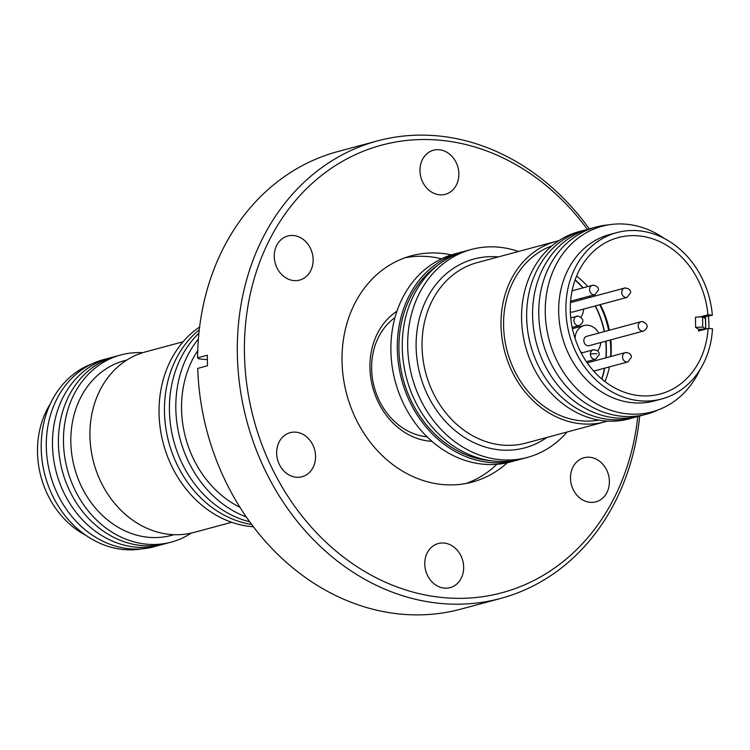 <?xml version="1.0" encoding="UTF-8"?>
<svg xmlns="http://www.w3.org/2000/svg" width="750" height="750" viewBox="0 0 750 750"><rect width="100%" height="100%" fill="white"/><g stroke="black" fill="none" stroke-linecap="round" stroke-linejoin="round"><path stroke-width="1.12" d="M490.781 460.697A105.778 88.856 -105.1 0 1 490.284 460.659A105.778 88.856 -105.1 0 1 403.134 379.041A105.778 88.856 -105.1 0 1 438.103 264.975M198.919 333.188A107.681 90.469 74.9 0 0 173.784 441.066A107.681 90.469 74.9 0 0 249.666 521.756M587.419 229.425A231.741 194.681 74.9 0 0 369.009 149.091A231.741 194.681 74.9 0 0 244.425 352.078A231.741 194.681 74.9 0 0 431.25 596.072A231.741 194.681 74.9 0 0 637.772 416.503M589.294 228.872A236.906 199.031 74.9 0 0 436.247 135.75A236.906 199.031 74.9 0 0 377.531 140.887A236.906 199.031 74.9 0 0 237.319 352.434A236.906 199.031 74.9 0 0 441.966 603.562A236.906 199.031 74.9 0 0 500.681 598.425A236.906 199.031 74.9 0 0 639.666 416.044M441.562 258.797A117.159 98.428 74.9 0 0 428.034 256.575A117.159 98.428 74.9 0 0 405.244 257.7M507.366 462.731A117.159 98.428 -105.1 0 1 472.266 482.063A117.159 98.428 -105.1 0 1 443.231 484.603A117.159 98.428 -105.1 0 1 343.322 377.55A117.159 98.428 -105.1 0 1 411.366 255.787A117.159 98.428 -105.1 0 1 440.4 253.247A117.159 98.428 -105.1 0 1 451.425 254.897M439.688 194.812A22.828 19.181 -105.1 0 1 420.216 173.953A22.828 19.181 -105.1 0 1 433.481 150.225A22.828 19.181 -105.1 0 1 439.134 149.738A22.828 19.181 -105.1 0 1 458.606 170.597A22.828 19.181 -105.1 0 1 445.341 194.316A22.828 19.181 -105.1 0 1 439.688 194.812M293.962 280.603A22.828 19.181 -105.1 0 1 274.5 259.744A22.828 19.181 -105.1 0 1 287.756 236.016A22.828 19.181 -105.1 0 1 293.419 235.519A22.828 19.181 -105.1 0 1 312.881 256.378A22.828 19.181 -105.1 0 1 299.625 280.106A22.828 19.181 -105.1 0 1 293.962 280.603M296.372 477.253A22.828 19.181 -105.1 0 1 276.9 456.394A22.828 19.181 -105.1 0 1 290.156 432.666A22.828 19.181 -105.1 0 1 295.819 432.169A22.828 19.181 -105.1 0 1 315.291 453.028A22.828 19.181 -105.1 0 1 302.025 476.756A22.828 19.181 -105.1 0 1 296.372 477.253M444.488 588.122A22.828 19.181 -105.1 0 1 425.025 567.263A22.828 19.181 -105.1 0 1 438.281 543.534A22.828 19.181 -105.1 0 1 443.944 543.038A22.828 19.181 -105.1 0 1 463.406 563.897A22.828 19.181 -105.1 0 1 450.15 587.625A22.828 19.181 -105.1 0 1 444.488 588.122M590.212 502.341A22.828 19.181 -105.1 0 1 570.741 481.472A22.828 19.181 -105.1 0 1 584.006 457.753A22.828 19.181 -105.1 0 1 589.659 457.256A22.828 19.181 -105.1 0 1 609.131 478.116A22.828 19.181 -105.1 0 1 595.866 501.844A22.828 19.181 -105.1 0 1 590.212 502.341M377.531 140.887L337.828 151.575A236.906 199.031 74.9 0 0 197.597 357.853L207.328 355.228L207.459 365.775L197.728 368.4A236.906 199.031 74.9 0 0 402.253 614.25A236.906 199.031 74.9 0 0 460.969 609.113L500.681 598.425M394.978 317.606A64.697 54.356 74.9 0 0 371.634 368.278A64.697 54.356 74.9 0 0 427.069 436.819M396.947 311.222A69.862 58.697 74.9 0 0 372.525 386.559A69.862 58.697 74.9 0 0 430.294 441.234A69.862 58.697 74.9 0 0 431.972 441.356M519.469 459.497A107.681 90.469 -105.1 0 1 517.003 460.209A107.681 90.469 -105.1 0 1 397.294 348.394A107.681 90.469 -105.1 0 1 461.025 252.244A107.681 90.469 -105.1 0 1 463.519 251.616M517.003 460.209L510.591 461.934A107.681 90.469 -105.1 0 1 390.881 350.119A107.681 90.469 -105.1 0 1 454.622 253.959L461.025 252.244M567.066 432.019A107.681 90.469 -105.1 0 1 527.381 457.416A107.681 90.469 -105.1 0 1 407.672 345.6A107.681 90.469 -105.1 0 1 471.403 249.45A107.681 90.469 -105.1 0 1 518.475 251.494M527.381 457.416L521.962 458.878A107.681 90.469 -105.1 0 1 402.253 347.062A107.681 90.469 -105.1 0 1 465.994 250.903L471.403 249.45M607.472 421.088A93.469 78.525 -105.1 0 1 604.903 421.828A93.469 78.525 -105.1 0 1 501 324.778A93.469 78.525 -105.1 0 1 556.322 241.312A93.469 78.525 -105.1 0 1 558.919 240.666M251.681 524.503A107.681 90.469 -105.1 0 1 164.456 411.056A107.681 90.469 -105.1 0 1 199.275 329.794M598.884 420.094A90.459 75.994 -105.1 0 1 503.569 324.994A90.459 75.994 -105.1 0 1 551.981 245.831M199.612 326.981A107.681 90.469 74.9 0 0 159.037 412.519A107.681 90.469 74.9 0 0 253.387 526.772M631.838 418.097A96.919 81.422 -105.1 0 1 605.297 420.928A96.919 81.422 -105.1 0 1 522.45 330.834A96.919 81.422 -105.1 0 1 581.494 231.019M637.331 416.597A96.919 81.422 -105.1 0 1 526.65 316.828A96.919 81.422 -105.1 0 1 586.987 229.556M183.094 341.766L145.247 351.947A93.469 78.525 74.9 0 0 89.925 435.413A93.469 78.525 74.9 0 0 193.828 532.463L231.675 522.281M643.387 414.966A96.919 81.422 -105.1 0 1 616.294 417.975A96.919 81.422 -105.1 0 1 532.575 315.234A96.919 81.422 -105.1 0 1 593.044 227.934M126.928 360L124.369 360.694A90.459 75.994 74.9 0 0 70.828 441.459A90.459 75.994 74.9 0 0 171.384 535.388L173.944 534.694M142.678 352.697A96.919 81.422 74.9 0 0 63.469 441.488A96.919 81.422 74.9 0 0 107.278 528.994A96.919 81.422 74.9 0 0 191.241 533.109M658.125 409.913A96.919 81.422 -105.1 0 1 622.472 416.306A96.919 81.422 -105.1 0 1 539.053 320.456A96.919 81.422 -105.1 0 1 608.334 224.906M118.312 355.678A96.919 81.422 74.9 0 0 58.406 442.856A96.919 81.422 74.9 0 0 168.666 542.756M708.394 316.284A96.094 80.728 -105.1 0 1 708.947 326.044A96.094 80.728 -105.1 0 1 708.947 328.528M699.844 369.909A96.094 80.728 -105.1 0 1 608.353 409.406A96.094 80.728 -105.1 0 1 545.25 312.075A96.094 80.728 -105.1 0 1 664.491 238.566M695.616 327.384L702.731 327.028L702.609 316.819L695.484 317.175L695.616 327.384L698.606 329.334L698.456 331.05L708.084 328.453L712.5 328.828A86.147 72.375 -105.1 0 1 661.659 398.972L654.441 400.912A86.147 72.375 -105.1 0 1 558.675 311.466A86.147 72.375 -105.1 0 1 609.666 234.534L616.884 232.594A86.147 72.375 -105.1 0 1 712.331 315.225L703.181 317.194M112.819 357.178A96.919 81.422 74.9 0 0 52.481 444.45A96.919 81.422 74.9 0 0 163.162 544.219M661.659 398.972A86.147 72.375 -105.1 0 1 565.894 309.516A86.147 72.375 -105.1 0 1 616.884 232.594M705.422 317.081L705.722 329.091M106.772 358.809A96.919 81.422 74.9 0 0 46.294 446.109A96.919 81.422 74.9 0 0 157.106 545.841M700.106 316.95L707.916 314.841L712.331 315.225M610.931 356.484A80.981 68.034 74.9 0 0 611.231 347.784A80.981 68.034 74.9 0 0 610.8 339.834M609.366 330.234A80.981 68.034 74.9 0 0 600.281 304.603M595.144 295.997A80.981 68.034 74.9 0 0 594.328 294.806M587.822 286.566A80.981 68.034 74.9 0 0 576.572 276.103M708.084 328.453A80.981 68.034 -105.1 0 1 660.319 393.984A80.981 68.034 -105.1 0 1 570.3 309.9A80.981 68.034 -105.1 0 1 618.225 237.591A80.981 68.034 -105.1 0 1 707.916 314.841M92.025 363.863A96.094 80.728 74.9 0 0 41.203 447.731A96.094 80.728 74.9 0 0 141.816 548.869M50.306 403.866A86.147 72.375 74.9 0 0 37.5 451.734A86.147 72.375 74.9 0 0 85.659 535.219M610.172 340.003A87.872 73.819 -105.1 0 1 610.791 349.988A87.872 73.819 -105.1 0 1 610.65 356.559M575.147 279.816A82.706 69.478 -105.1 0 1 583.125 287.831M589.528 296.1A82.706 69.478 -105.1 0 1 590.325 297.291M595.406 305.916A82.706 69.478 -105.1 0 1 604.453 331.556M605.906 341.156A82.706 69.478 -105.1 0 1 606.384 349.603A82.706 69.478 -105.1 0 1 606.131 357.778M605.691 341.212A82.444 69.262 -105.1 0 1 606.159 349.584A82.444 69.262 -105.1 0 1 605.897 357.834M604.5 368.203A82.444 69.262 -105.1 0 1 601.669 378.909M600.722 342.553A15.075 12.666 -105.1 0 1 597.619 350.841M582.169 352.828A15.075 12.666 -105.1 0 1 580.397 351.403M583.622 309.084A15.075 12.666 -105.1 0 1 580.941 317.034M643.566 331.022C648.647 327.675 648.366 324.525 642.712 321.553L641.053 321.703A4.828 4.05 -105.1 0 0 638.25 326.719A4.828 4.05 -105.1 0 0 642.366 331.125A4.828 4.05 -105.1 0 0 643.566 331.022L589.191 345.656A4.828 4.05 -105.1 0 1 587.991 345.759A4.828 4.05 -105.1 0 1 583.875 341.353A4.828 4.05 -105.1 0 1 586.678 336.337L641.053 321.703A4.828 4.05 -105.1 0 1 642.253 321.6M627.103 297.384L630.656 292.669C630.572 289.716 628.547 288.178 624.591 288.066A4.828 4.05 -105.1 0 0 621.731 292.378A4.828 4.05 -105.1 0 0 625.903 297.488A4.828 4.05 -105.1 0 0 627.103 297.384L572.728 312.019A4.828 4.05 -105.1 0 1 571.528 312.122A4.828 4.05 -105.1 0 1 570.347 311.822M586.397 361.688L595.744 359.166A4.828 4.05 -105.1 0 1 594.553 359.269A4.828 4.05 -105.1 0 1 590.381 354.159A4.734 0.75 -0.7 0 1 596.972 353.841M580.744 298.463A15.075 12.666 -105.1 0 1 581.466 299.672M575.072 338.475A15.075 12.666 -105.1 0 1 583.997 325.556A15.075 12.666 -105.1 0 1 598.678 333.103M575.062 280.05A82.444 69.262 -105.1 0 1 582.881 287.897M589.303 296.166A82.444 69.262 -105.1 0 1 590.1 297.347M595.191 305.972A82.444 69.262 -105.1 0 1 604.237 331.613M604.744 368.137A82.706 69.478 -105.1 0 1 601.866 379.078M594.056 294.881A87.872 73.819 -105.1 0 1 594.825 296.081M599.738 304.744A87.872 73.819 -105.1 0 1 608.653 330.422M702.731 327.028L705.731 328.978L698.606 329.334M702.609 316.819L705.609 318.778L705.731 328.978M604.959 381.572A80.981 68.034 74.9 0 0 609.441 366.881M198.394 339.009A107.681 90.469 74.9 0 0 246.291 516.975M197.747 350.569A100.95 84.816 74.9 0 0 239.934 507.309M197.597 357.853L199.294 358.95L207.328 359.644M466.012 483.488A117.159 98.428 74.9 0 0 496.875 464.306M556.322 241.312L477.356 262.566A93.469 78.525 74.9 0 0 422.034 346.031A93.469 78.525 74.9 0 0 502.772 445.116A93.469 78.525 74.9 0 0 525.938 443.081L604.903 421.828M546.966 437.428A97.781 82.144 -105.1 0 1 500.569 449.972A97.781 82.144 -105.1 0 1 416.109 346.322A97.781 82.144 -105.1 0 1 498.216 256.894A97.781 82.144 -105.1 0 1 498.384 256.903M570.609 301.191L594.956 294.637A4.828 4.05 -105.1 0 1 593.766 294.741A4.828 4.05 -105.1 0 1 589.594 289.631A4.828 4.05 -105.1 0 1 592.453 285.319A4.828 4.05 -105.1 0 1 593.644 285.216M572.166 327.45L579.281 325.528A4.828 4.05 -105.1 0 1 578.091 325.641A4.828 4.05 -105.1 0 1 573.975 321.225A4.828 4.05 -105.1 0 1 576.778 316.219A4.828 4.05 -105.1 0 1 577.969 316.106M593.709 371.109L627.891 361.913A4.828 4.05 -105.1 0 1 626.691 362.016A4.828 4.05 -105.1 0 1 622.528 356.897A4.828 4.05 -105.1 0 1 625.378 352.594A4.828 4.05 -105.1 0 1 626.578 352.491M570.497 302.625L624.591 288.066A4.828 4.05 -105.1 0 1 625.791 287.963M590.381 354.159A4.828 4.05 -105.1 0 1 593.241 349.847A4.828 4.05 -105.1 0 1 594.431 349.744M594.956 294.637L598.519 289.931C598.425 286.969 596.409 285.441 592.453 285.319L572.1 290.803M579.281 325.528C584.372 322.191 584.081 319.031 578.428 316.069L570.731 317.841M595.744 359.166L599.306 354.459C599.222 351.497 597.197 349.969 593.241 349.847L581.25 353.072M627.891 361.913L631.444 357.197C631.359 354.244 629.334 352.706 625.378 352.594L587.203 362.869M583.997 325.556L572.419 328.678"/></g></svg>
